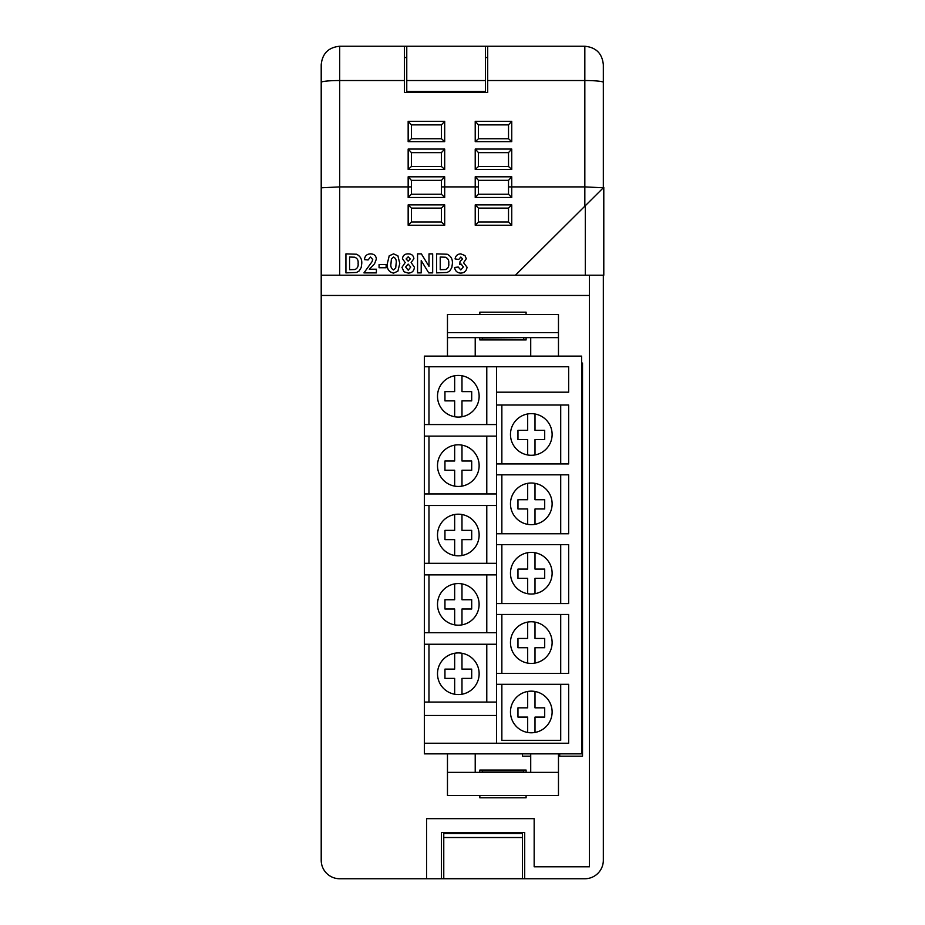 <?xml version="1.0" encoding="UTF-8"?>
<svg xmlns="http://www.w3.org/2000/svg" width="925" height="925" viewBox="0 0 925 925"><rect width="100%" height="100%" fill="white"/><g stroke="black" fill="none" stroke-linecap="round" stroke-linejoin="round"><path stroke-width="1.39" d="M406.769 80.533L406.769 91.448L485.394 91.448L485.394 46.25L406.769 46.25L406.769 80.533L485.394 80.533M443.769 837.518L443.769 878.646L522.394 878.646L522.394 837.518L443.769 837.518L443.769 833.587L522.394 833.587L522.394 837.518M559.694 753.863L559.694 756.188M411.394 186.896L411.394 194.25L441.456 194.25L441.456 180.352L411.394 180.375L411.394 186.896L339.706 186.896L321.206 187.81L321.206 860.25A18.5 18.5 0 0 0 339.706 878.75L584.831 878.75A18.5 18.5 0 0 0 603.331 860.25L603.331 275.199M479.844 337.625L479.844 339.938L526.094 339.938L526.094 337.625M526.094 314.5L526.094 312.188L479.844 312.188L479.844 314.5M522.394 753.863L522.394 756.188L530.719 756.188M558.469 756.188L582.519 756.188L582.519 363.074L581.594 363.074M479.844 795.488L479.844 797.801L526.094 797.801L526.094 795.488M526.094 772.363L526.094 770.051L479.844 770.051L479.844 772.363M426.564 878.75L426.564 818.648L534.164 818.648L534.164 866.783L589.456 866.783L589.456 275.199M441.456 878.75L441.456 832.5L524.706 832.5L524.706 878.75M321.206 275.199L585.294 275.199L585.294 205.732L515.456 275.199M603.32 187.787L584.831 186.896L584.831 46.25C596.07 47.348 602.233 53.511 603.331 64.75L603.331 187.787L584.831 206.183L584.831 186.896L508.519 186.896L508.519 180.352L478.456 180.352L478.456 194.25L508.519 194.25L508.519 186.896M478.456 186.896L441.456 186.896M584.831 46.25L487.706 46.25L487.706 92.512L404.456 92.512L404.456 46.25L339.706 46.25L339.706 275.199M404.456 57.535L406.769 57.535M485.394 57.535L487.706 57.535M487.706 46.262L485.394 46.262M406.769 46.262L404.456 46.262M321.206 187.81L321.206 64.762C322.305 53.511 328.467 47.348 339.706 46.25M585.294 205.732L603.794 187.324L603.794 275.199L585.294 275.199M508.519 152.625L478.456 152.625L478.456 166.5L508.53 166.5L508.519 152.602L511.756 149.064L511.756 169.414L508.53 166.5M508.519 124.875L478.456 124.875L478.445 138.75L508.53 138.75L508.519 124.852L511.756 121.314L511.756 141.664L475.219 141.664L475.219 121.314L478.456 124.852M508.53 138.75L511.756 141.664M441.456 208.125L411.394 208.125L411.394 222L441.456 222L441.456 208.125L444.694 204.887L444.694 225.238L441.456 222M411.394 180.375L408.156 176.814L444.694 176.814L441.456 180.352M441.456 152.625L411.394 152.625L411.382 166.5L441.468 166.5L441.456 152.602L444.694 149.064L444.694 169.414L441.468 166.5M441.456 124.875L411.394 124.875L411.394 138.75L441.468 138.75L441.456 124.852L444.694 121.314L444.694 141.664L408.156 141.664L408.156 121.314L411.394 124.852M478.456 208.125L478.456 222L508.519 222L508.519 208.125L478.456 208.125L475.219 204.887L511.756 204.887L511.756 225.238L508.519 222M345.927 272.875L345.927 253.866L356.495 254.225C360.288 256.052 362.045 259.15 361.756 263.556L361.178 267.591L359.154 270.956L356.472 272.47L345.927 272.875M349.581 257.034L349.581 269.707L355.015 269.522C357.455 268.366 358.484 266.319 358.102 263.371C358.461 260.33 357.316 258.283 354.691 257.219L349.581 257.034M369.318 269.221L376.382 269.221L376.382 272.875L363.953 272.875L372 261.729L372.729 259.532L370.474 257.034L368.092 259.96L364.438 259.601C364.832 255.924 366.867 254.017 370.543 253.866C374.035 253.924 375.978 255.647 376.382 259.035L374.533 263.798L369.318 269.221M386.13 267.753L379.065 267.753L379.065 264.585L386.13 264.585L386.13 267.753M389.228 255.797L393.553 253.866L397.9 255.82L399.773 263.498L397.889 271.187L393.553 273.118C388.812 272.008 386.731 268.782 387.344 263.463L389.228 255.797M393.553 257.034L391.402 258.896L390.998 263.498C390.442 266.562 391.287 268.713 393.553 269.95L395.703 268.077L396.12 263.498C396.675 260.434 395.831 258.283 393.553 257.034M406.11 258.965L408.168 261.174L410.249 258.954L408.203 256.792L406.11 258.965M401.959 267.36L405.196 262.538L402.456 258.676C402.884 255.439 404.792 253.832 408.179 253.866C411.556 253.843 413.463 255.439 413.903 258.676L411.128 262.538L414.388 267.198C414.111 270.956 412.064 272.933 408.283 273.118L403.994 271.753L401.959 267.36M405.613 267.013L408.226 270.192L410.735 267.048L408.168 264.099L405.613 267.013M421.21 272.875L417.557 272.875L417.557 253.866L421.372 253.866L429.003 266.354L429.003 253.866L432.669 253.866L432.669 272.875L428.726 272.875L421.21 260.572L421.21 272.875M436.565 272.875L436.565 253.866L447.133 254.225C450.926 256.052 452.683 259.15 452.394 263.556L451.816 267.591L449.793 270.956L447.11 272.47L436.565 272.875M440.219 257.034L440.219 269.707L445.653 269.522C448.093 268.366 449.122 266.319 448.741 263.371C449.099 260.33 447.966 258.283 445.33 257.219L440.219 257.034M460.743 273.118C457.193 272.887 455.135 271.013 454.591 267.475L458.245 267.024L460.812 269.95L463.367 266.932L461.159 264.099L459.713 264.365L460.049 261.417L462.639 259.058L460.823 257.034L458.731 259.474L455.077 258.919C455.643 255.705 457.551 254.017 460.789 253.866L464.986 255.577L466.292 258.734L463.552 262.735L467.021 267.175C466.605 270.886 464.512 272.875 460.743 273.118M411.394 208.125L408.156 204.887L444.694 204.887M411.394 222L408.156 225.238L408.156 204.887M508.519 208.125L511.756 204.887M511.756 225.238L475.219 225.238L478.456 222M478.456 180.352L475.219 176.814L511.756 176.814L508.519 180.352M478.456 194.25L475.219 197.488L475.219 176.814M511.756 176.814L511.756 197.488L508.519 194.25M411.394 194.25L408.156 197.488L408.156 176.814M441.456 194.25L444.694 197.488L408.156 197.488M411.394 152.602L408.156 149.064L444.694 149.064M444.694 169.414L408.156 169.414L411.382 166.5M478.456 152.602L475.219 149.064L511.756 149.064M511.756 169.414L475.219 169.414L478.445 166.5M478.445 138.75L475.219 141.664M411.382 138.75L408.156 141.664M441.468 138.75L444.694 141.664M589.456 295.468L321.206 295.468M581.594 356.125L424.344 356.125L424.344 753.863L581.594 753.863L581.594 356.125M496.494 424.563L424.344 424.563M424.344 436.126L496.494 436.126M496.494 493.938L424.344 493.938M424.344 505.501L496.494 505.501M496.494 563.313L424.344 563.313M424.344 574.876L496.494 574.876M496.494 632.688L424.344 632.688M424.344 644.251L496.494 644.251M496.494 702.063L424.344 702.063M424.344 743.226L568.644 743.226L568.644 684.303L496.494 684.303L496.494 673.4L568.644 673.4L568.644 614.478L496.494 614.478L496.494 603.574L568.644 603.574L568.644 544.663L496.494 544.663L496.494 533.76L568.644 533.76L568.644 474.837L496.494 474.837L496.494 463.934L568.644 463.934L568.644 405.011L496.494 405.011L496.494 392.188L568.644 392.188L568.644 366.762L424.344 366.762M496.494 684.303L496.494 743.226M496.494 614.478L496.494 673.4M496.494 544.663L496.494 603.574M496.494 474.837L496.494 533.76M496.494 405.011L496.494 463.934M496.494 366.762L496.494 392.188M496.494 715.476L424.344 715.476M558.469 337.625L447.469 337.625L447.469 332.665L558.469 332.665L558.469 356.125M558.469 332.665L558.469 314.5L447.469 314.5L447.469 332.665M447.469 337.625L447.469 356.125M475.219 337.625L475.219 356.125M530.719 337.625L530.719 356.125M482.156 339.938L482.156 337.995L523.781 337.625M523.781 339.938L523.781 337.995M447.469 772.363L558.469 772.363L558.469 795.488L447.469 795.488L447.469 753.863M475.219 772.363L475.219 753.863M558.469 772.363L558.469 753.863M530.719 772.363L530.719 753.863M482.156 770.051L482.156 772.363M523.781 770.051L523.781 772.363M482.156 771.993L523.781 771.993M461.98 653.258L461.98 669.122L471.692 669.122L471.692 678.383L461.98 678.383L461.98 694.236A20.812 20.812 0 0 0 461.98 653.258A20.812 20.812 0 0 0 437.502 673.747A20.812 20.812 0 0 0 454.661 694.236L454.661 678.383L444.948 678.383L444.948 669.122L454.661 669.122L454.661 653.258M461.98 583.895L461.98 599.747L471.692 599.747L471.692 609.008L461.98 609.008L461.98 624.861A20.812 20.812 0 0 0 461.98 583.895A20.812 20.812 0 0 0 437.502 604.372A20.812 20.812 0 0 0 454.661 624.861L454.661 609.008L444.948 609.008L444.948 599.747L454.661 599.747L454.661 583.895M461.98 514.52L461.98 530.372L471.692 530.372L471.692 539.633L461.98 539.633L461.98 555.497A20.812 20.812 0 0 0 461.98 514.52A20.812 20.812 0 0 0 437.502 535.008A20.812 20.812 0 0 0 454.661 555.497L454.661 539.633L444.948 539.633L444.948 530.372L454.661 530.372L454.661 514.52M461.98 445.145L461.98 460.997L471.692 460.997L471.692 470.258L461.98 470.258L461.98 486.122A20.812 20.812 0 0 0 461.98 445.145A20.812 20.812 0 0 0 437.502 465.633A20.812 20.812 0 0 0 454.661 486.122L454.661 470.258L444.948 470.258L444.948 460.997L454.661 460.997L454.661 445.145M461.98 375.77L461.98 391.622L471.692 391.622L471.692 400.883L461.98 400.883L461.98 416.747A20.812 20.812 0 0 0 461.98 375.77A20.812 20.812 0 0 0 437.502 396.258A20.812 20.812 0 0 0 454.661 416.747L454.661 400.883L444.948 400.883L444.948 391.622L454.661 391.622L454.661 375.77M428.969 366.762L428.969 424.563M428.969 436.126L428.969 493.938M428.969 505.501L428.969 563.313M428.969 574.876L428.969 632.688M428.969 644.251L428.969 702.063M486.781 702.063L486.781 644.251M486.781 632.688L486.781 574.876M486.781 563.313L486.781 505.501M486.781 493.938L486.781 436.126M486.781 424.563L486.781 366.762M454.661 416.747A20.812 20.812 0 0 0 461.98 416.747M454.661 486.122A20.812 20.812 0 0 0 461.98 486.122M454.661 555.497A20.812 20.812 0 0 0 461.98 555.497M454.661 624.861A20.812 20.812 0 0 0 461.98 624.861M454.661 694.236A20.812 20.812 0 0 0 461.98 694.236M534.997 691.484L534.997 707.833L544.698 707.833L544.698 717.095L534.997 717.095L534.997 732.45A20.812 20.812 0 0 0 534.997 691.484A20.812 20.812 0 0 0 510.473 711.961A20.812 20.812 0 0 0 527.678 732.473L527.678 717.095L517.965 717.095L517.965 707.833L527.678 707.833L527.678 691.461M534.997 622.109L534.997 638.458L544.698 638.458L544.698 647.72L534.997 647.72L534.997 663.075A20.812 20.812 0 0 0 534.997 622.109A20.812 20.812 0 0 0 510.473 642.597A20.812 20.812 0 0 0 527.678 663.098L527.678 647.72L517.965 647.72L517.965 638.458L527.678 638.458L527.678 622.097M534.997 552.734L534.997 569.083L544.698 569.083L544.698 578.345L534.997 578.345L534.997 593.7A20.812 20.812 0 0 0 534.997 552.734A20.812 20.812 0 0 0 510.473 573.222A20.812 20.812 0 0 0 527.678 593.723L527.678 578.345L517.965 578.345L517.965 569.083L527.678 569.083L527.678 552.722M534.997 483.359L534.997 499.708L544.698 499.708L544.698 508.97L534.997 508.97L534.997 524.325A20.812 20.812 0 0 0 534.997 483.359A20.812 20.812 0 0 0 510.473 503.847A20.812 20.812 0 0 0 527.678 524.348L527.678 508.97L517.965 508.97L517.965 499.708L527.678 499.708L527.678 483.347M534.997 413.984L534.997 430.333L544.698 430.333L544.698 439.595L534.997 439.595L534.997 454.95A20.812 20.812 0 0 0 534.997 413.984A20.812 20.812 0 0 0 510.473 434.472A20.812 20.812 0 0 0 527.678 454.973L527.678 439.595L517.965 439.595L517.965 430.333L527.678 430.333L527.678 413.972M501.859 405.011L501.859 463.934M501.859 474.837L501.859 533.76M501.859 544.663L501.859 603.574M501.859 614.478L501.859 673.4M501.859 684.303L501.859 740.312L560.712 740.312L560.712 684.303M560.712 673.4L560.712 614.478M560.712 603.574L560.712 544.663M560.712 533.76L560.712 474.837M560.712 463.934L560.712 405.011M527.678 454.973A20.812 20.812 0 0 0 534.997 454.95M527.678 524.348A20.812 20.812 0 0 0 534.997 524.325M527.678 593.723A20.812 20.812 0 0 0 534.997 593.7M527.678 663.098A20.812 20.812 0 0 0 534.997 663.075M527.678 732.473A20.812 20.812 0 0 0 534.997 732.45M475.219 225.238L475.219 204.887M444.694 225.238L408.156 225.238M511.756 197.488L475.219 197.488M444.694 176.814L444.694 197.488M404.456 80.533L339.706 80.533A18.5 1.838 180 0 0 321.206 82.371M603.331 82.371A18.5 1.838 180 0 0 584.831 80.533L487.706 80.533M408.156 169.414L408.156 149.064M475.219 169.414L475.219 149.064M475.219 121.314L511.756 121.314M408.156 121.314L444.694 121.314"/></g></svg>
